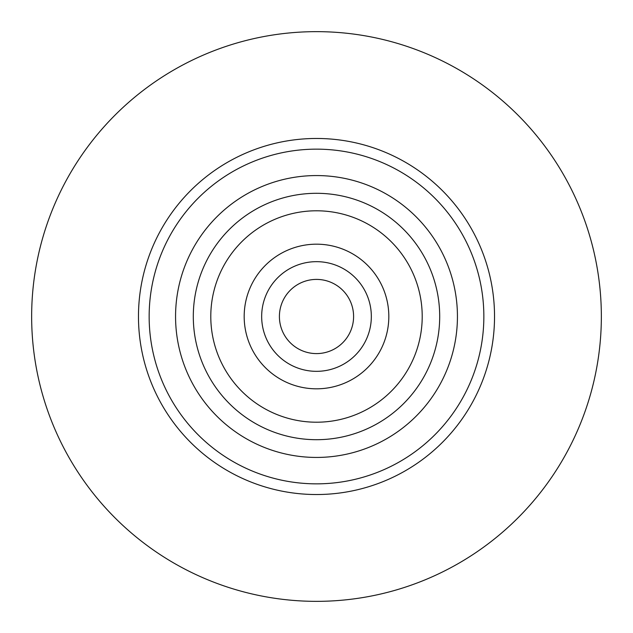<?xml version="1.0" encoding="UTF-8"?>
<svg xmlns="http://www.w3.org/2000/svg" width="633" height="633" viewBox="0 0 633 633"><rect width="100%" height="100%" fill="white"/><g stroke="black" fill="none" stroke-linecap="round" stroke-linejoin="round"><path stroke-width="0.95" d="M316.5 494.531A178.031 178.031 0 0 0 494.531 316.5A178.031 178.031 0 0 0 316.5 138.469A178.031 178.031 0 0 0 138.469 316.5A178.031 178.031 0 0 0 316.5 494.531A178.031 178.031 0 0 0 494.531 316.5A178.031 178.031 0 0 0 316.5 138.469A178.031 178.031 0 0 0 138.469 316.5A178.031 178.031 0 0 0 316.5 494.531M316.5 601.35A284.85 284.85 0 0 0 601.35 316.5A284.85 284.85 0 0 0 316.5 31.65A284.85 284.85 0 0 0 31.65 316.5A284.85 284.85 0 0 0 316.5 601.35M316.5 371.334A54.834 54.834 0 0 0 371.334 316.5A54.834 54.834 0 0 0 316.5 261.666A54.834 54.834 0 0 0 261.666 316.5A54.834 54.834 0 0 0 316.5 371.334M316.5 353.594A37.094 37.094 0 0 0 353.594 316.5A37.094 37.094 0 0 0 316.5 279.406A37.094 37.094 0 0 0 279.406 316.5A37.094 37.094 0 0 0 316.5 353.594M316.5 388.82A72.32 72.32 0 0 0 388.82 316.5A72.32 72.32 0 0 0 316.5 244.18A72.32 72.32 0 0 0 244.18 316.5A72.32 72.32 0 0 0 316.5 388.82M316.5 210.789A105.711 105.711 0 0 0 210.789 316.5A105.711 105.711 0 0 0 316.5 422.211A105.711 105.711 0 0 0 422.211 316.5A105.711 105.711 0 0 0 316.5 210.789M316.5 193.302A123.198 123.198 0 0 0 193.302 316.5A123.198 123.198 0 0 0 316.5 439.698A123.198 123.198 0 0 0 439.698 316.5A123.198 123.198 0 0 0 316.5 193.302M316.5 457.437A140.937 140.937 0 0 0 457.437 316.5A140.937 140.937 0 0 0 316.5 175.563A140.937 140.937 0 0 0 175.563 316.5A140.937 140.937 0 0 0 316.5 457.437M316.5 483.849A167.349 167.349 0 0 0 483.849 316.5A167.349 167.349 0 0 0 316.5 149.151A167.349 167.349 0 0 0 149.151 316.5A167.349 167.349 0 0 0 316.5 483.849"/></g></svg>
